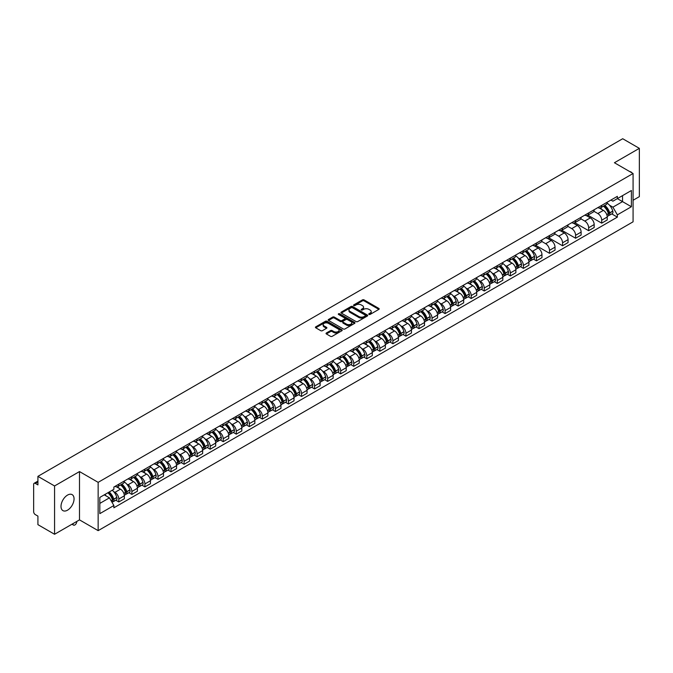 <?xml version="1.0" encoding="UTF-8"?>
<svg xmlns="http://www.w3.org/2000/svg" width="673" height="673" viewBox="0 0 673 673"><rect width="100%" height="100%" fill="white"/><g stroke="black" fill="none" stroke-linecap="round" stroke-linejoin="round"><path stroke-width="1.01" d="M368.981 314.417A0.816 0.471 0 0 0 370.133 314.417L378.857 309.378A1.161 0.673 0 0 0 379.202 308.907A1.161 0.673 0 0 0 378.857 308.427L364.076 299.897A1.161 0.673 0 0 0 362.436 299.897L353.712 304.936A0.816 0.471 0 0 0 354.856 305.601L355.992 304.945A3.718 2.145 0 0 1 361.241 304.945L362.478 305.66A3.718 2.145 0 0 1 363.563 307.174A3.718 2.145 0 0 1 362.478 308.688L361.351 309.344A0.816 0.471 0 0 0 362.495 310.009L363.622 309.353A3.718 2.145 0 0 1 368.88 309.353L370.116 310.068A3.718 2.145 0 0 1 371.202 311.582A3.718 2.145 0 0 1 370.116 313.096L368.981 313.753A0.816 0.471 0 0 0 368.981 314.417L368.981 313.753M67.536 510.168A9.229 5.325 120 0 0 73.559 502.033A9.229 5.325 120 0 0 72.146 494.638A9.229 5.325 120 0 0 67.536 495.092A9.229 5.325 120 0 0 61.504 503.227A9.229 5.325 120 0 0 62.917 510.622A9.229 5.325 120 0 0 67.536 510.168M631.981 172.877A9.229 5.325 120 0 0 630.996 171.985A9.229 5.325 120 0 0 629.735 171.581M326.388 332.992A1.161 0.673 0 0 0 326.043 333.463A1.161 0.673 0 0 0 326.388 333.934L330.536 336.332A1.161 0.673 0 0 0 332.176 336.332L341.867 330.737A1.161 0.673 0 0 0 342.204 330.266A1.161 0.673 0 0 0 341.867 329.787L327.086 321.257A1.161 0.673 0 0 0 325.438 321.257L315.755 326.851A1.161 0.673 0 0 0 315.41 327.322A1.161 0.673 0 0 0 315.755 327.801L320.76 330.687A1.161 0.673 0 0 0 322.401 330.687L326.548 328.298A1.161 0.673 0 0 0 326.893 327.818A1.161 0.673 0 0 0 326.548 327.347L324.066 325.917A3.104 1.792 0 0 1 323.158 324.647A3.104 1.792 0 0 1 325.076 322.99A3.104 1.792 0 0 1 328.458 323.377L338.191 328.996A3.104 1.792 0 0 1 339.099 330.266A3.104 1.792 0 0 1 337.181 331.924A3.104 1.792 0 0 1 333.8 331.528L332.176 330.594A1.161 0.673 0 0 0 330.536 330.594L326.388 332.992L326.388 333.934L330.536 331.562L330.536 330.594M98.149 482.348L79.498 471.571L54.563 485.965L37.915 476.358L622.702 138.731L639.35 148.346L614.415 162.74L633.074 173.508L98.149 482.348L98.149 530.644L633.074 221.812L633.074 173.508M356.067 321.585A1.161 0.673 0 0 0 357.716 321.585L367.399 315.99A1.161 0.673 0 0 0 367.744 315.519A1.161 0.673 0 0 0 367.399 315.048L352.618 306.509A1.161 0.673 0 0 0 350.978 306.509L341.287 312.104A1.161 0.673 0 0 0 340.95 312.575A1.161 0.673 0 0 0 341.287 313.054L356.067 321.585M338.78 314.594A0.816 0.471 0 0 1 339.604 314.703L354.621 323.377L344.946 328.962A1.161 0.673 0 0 1 343.297 328.962L328.517 320.424L328.517 319.473A1.161 0.673 0 0 0 328.18 319.953A1.161 0.673 0 0 0 328.517 320.424M328.517 319.473L332.664 317.084A1.161 0.673 0 0 1 334.313 317.084L340.302 320.541A1.161 0.673 0 0 0 341.943 320.541L344.694 318.952A1.161 0.673 0 0 0 345.039 318.48A1.161 0.673 0 0 0 344.694 318.009L338.46 314.4A0.816 0.471 0 0 1 339.604 313.744L354.637 322.417A1.161 0.673 0 0 1 354.974 322.889A1.161 0.673 0 0 1 354.637 323.368L354.637 322.417M54.563 485.965L54.563 534.269L37.915 524.654L37.915 516.107L35.324 514.609A2.364 1.363 -120 0 1 33.65 511.707L33.65 484.375A2.364 1.363 -120 0 1 34.138 483.29L37.915 481.111M633.074 200.268L639.35 196.642L639.35 148.346M54.563 534.269L79.498 519.876L98.149 530.644M37.915 476.358L37.915 484.905L35.324 483.407A2.364 1.363 -120 0 0 34.138 483.29M601.704 205.391A5.443 3.146 60 0 1 600.577 207.831L606.095 204.642A5.443 3.146 -120 0 0 607.223 202.203M593.864 211.246L597.851 213.551A5.443 3.146 60 0 1 601.704 220.214L607.223 217.026A5.443 3.146 -120 0 0 603.378 210.363L599.424 208.083M607.223 217.026L607.223 219.978L601.704 223.158L587.865 215.175M600.577 207.831A5.443 3.146 60 0 1 597.893 207.587M601.704 220.214L601.704 223.158M588.648 212.92A5.443 3.146 60 0 1 587.521 215.368L593.048 212.18A5.443 3.146 -120 0 0 594.175 209.732M574.809 222.704L588.648 230.696L594.175 227.508L594.175 224.563A5.443 3.146 -120 0 0 590.322 217.901L586.376 215.612M587.521 215.368A5.443 3.146 60 0 1 584.845 215.116M580.816 218.784L584.803 221.089A5.443 3.146 60 0 1 588.648 227.752L588.648 230.696M575.6 220.458A5.443 3.146 60 0 1 574.473 222.898L579.991 219.709A5.443 3.146 -120 0 0 581.119 217.27M561.762 230.242L575.6 238.234L581.119 235.045L581.119 232.101A5.443 3.146 -120 0 0 577.274 225.43L573.32 223.15M574.473 222.898A5.443 3.146 60 0 1 571.798 222.654M567.768 226.321L571.756 228.618A5.443 3.146 60 0 1 575.6 235.289L575.6 238.234M562.552 227.996A5.443 3.146 60 0 1 561.425 230.435L566.944 227.247A5.443 3.146 -120 0 0 568.071 224.807M548.705 237.779L562.552 245.771L568.071 242.583L568.071 239.63A5.443 3.146 -120 0 0 564.226 232.967L560.273 230.688M561.425 230.435A5.443 3.146 60 0 1 558.741 230.191M554.712 233.851L558.699 236.156A5.443 3.146 60 0 1 562.552 242.818L562.552 245.771M549.496 235.525A5.443 3.146 60 0 1 548.369 237.973L553.896 234.784A5.443 3.146 -120 0 0 555.023 232.336M535.658 245.309L549.496 253.3L555.023 250.112L555.023 247.168A5.443 3.146 -120 0 0 551.17 240.505L547.216 238.217M548.369 237.973A5.443 3.146 60 0 1 545.694 237.729M541.664 241.388L545.652 243.693A5.443 3.146 60 0 1 549.496 250.356L549.496 253.3M536.448 243.062A5.443 3.146 60 0 1 535.321 245.502L540.84 242.314A5.443 3.146 -120 0 0 541.967 239.874M533.453 259.105L536.448 260.838L541.967 257.65L541.967 254.705A5.443 3.146 -120 0 0 538.122 248.034L534.169 245.754M535.321 245.502A5.443 3.146 60 0 1 532.637 245.258M531.207 250.423L532.595 251.222A5.443 3.146 60 0 1 536.448 257.894L536.448 260.838M523.401 250.6A5.443 3.146 60 0 1 522.273 253.04L527.792 249.851A5.443 3.146 -120 0 0 528.919 247.412M520.406 266.643L523.401 268.376L528.919 265.187L528.919 262.234A5.443 3.146 -120 0 0 525.066 255.572L521.121 253.292M522.273 253.04A5.443 3.146 60 0 1 519.59 252.796M518.16 257.952L519.548 258.76A5.443 3.146 60 0 1 523.401 265.423L523.401 268.376M510.344 258.129A5.443 3.146 60 0 1 509.217 260.577L514.744 257.389A5.443 3.146 -120 0 0 515.871 254.941M507.349 274.18L510.344 275.905L515.871 272.716L515.871 269.772A5.443 3.146 -120 0 0 512.018 263.109L508.065 260.821M509.217 260.577A5.443 3.146 60 0 1 506.542 260.333M505.103 265.49L506.5 266.298A5.443 3.146 60 0 1 510.344 272.96L510.344 275.905M497.297 265.667A5.443 3.146 60 0 1 496.169 268.106L501.688 264.918A5.443 3.146 -120 0 0 502.815 262.478M494.302 281.709L497.297 283.442L502.815 280.254L502.815 277.31A5.443 3.146 -120 0 0 498.971 270.639L495.017 268.359M496.169 268.106A5.443 3.146 60 0 1 493.486 267.862M492.056 273.028L493.444 273.827A5.443 3.146 60 0 1 497.297 280.498L497.297 283.442M484.24 273.204A5.443 3.146 60 0 1 483.113 275.644L488.64 272.456A5.443 3.146 -120 0 0 489.767 270.016M481.245 289.247L484.24 290.98L489.767 287.792L489.767 284.839A5.443 3.146 -120 0 0 485.914 278.176L481.969 275.896M483.113 275.644A5.443 3.146 60 0 1 480.438 275.4M478.999 280.557L480.396 281.364A5.443 3.146 60 0 1 484.24 288.027L484.24 290.98M471.193 280.734A5.443 3.146 60 0 1 470.065 283.182L475.584 279.993A5.443 3.146 -120 0 0 476.711 277.545M468.198 296.785L471.193 298.509L476.711 295.321L476.711 292.376A5.443 3.146 -120 0 0 472.867 285.714L468.913 283.434M470.065 283.182A5.443 3.146 60 0 1 467.39 282.938M465.952 288.094L467.348 288.902A5.443 3.146 60 0 1 471.193 295.565L471.193 298.509M458.145 288.271A5.443 3.146 60 0 1 457.017 290.711L462.536 287.531A5.443 3.146 -120 0 0 463.663 285.083M455.15 304.314L458.145 306.047L463.663 302.858L463.663 299.914A5.443 3.146 -120 0 0 459.819 293.243L455.865 290.963M457.017 290.711A5.443 3.146 60 0 1 454.334 290.467M452.904 295.632L454.292 296.431A5.443 3.146 60 0 1 458.145 303.102L458.145 306.047M445.089 295.809A5.443 3.146 60 0 1 443.961 298.248L449.488 295.06A5.443 3.146 -120 0 0 450.616 292.62M442.094 311.851L445.089 313.584L450.616 310.396L450.616 307.443A5.443 3.146 -120 0 0 446.763 300.781L442.809 298.501M443.961 298.248A5.443 3.146 60 0 1 441.286 298.004M439.848 303.17L441.244 303.969A5.443 3.146 60 0 1 445.089 310.632L445.089 313.584M432.041 303.338A5.443 3.146 60 0 1 430.913 305.786L436.432 302.598A5.443 3.146 -120 0 0 437.559 300.15M429.046 319.389L432.041 321.114L437.559 317.925L437.559 314.981A5.443 3.146 -120 0 0 433.715 308.318L429.761 306.038M430.913 305.786A5.443 3.146 60 0 1 428.23 305.542M426.8 310.699L428.188 311.506A5.443 3.146 60 0 1 432.041 318.169L432.041 321.114M418.985 310.876A5.443 3.146 60 0 1 417.866 313.324L423.384 310.135A5.443 3.146 -120 0 0 424.512 307.687M415.998 326.927L418.993 328.651L424.512 325.463L424.512 322.518A5.443 3.146 -120 0 0 420.659 315.847L416.713 313.568M417.866 313.324A5.443 3.146 60 0 1 415.182 313.071M413.752 318.236L415.14 319.036A5.443 3.146 60 0 1 418.993 325.707L418.993 328.651M405.937 318.413A5.443 3.146 60 0 1 404.81 320.853L410.337 317.664A5.443 3.146 -120 0 0 411.455 315.225M402.942 334.456L405.937 336.189L411.455 333L411.455 330.056A5.443 3.146 -120 0 0 407.611 323.385L403.657 321.105M404.81 320.853A5.443 3.146 60 0 1 402.134 320.609M400.696 325.774L402.092 326.573A5.443 3.146 60 0 1 405.937 333.236L405.937 336.189M392.889 325.942A5.443 3.146 60 0 1 391.762 328.39L397.28 325.202A5.443 3.146 -120 0 0 398.408 322.762M389.894 341.993L392.889 343.718L398.408 340.53L398.408 337.585A5.443 3.146 -120 0 0 394.563 330.923L390.609 328.643M391.762 328.39A5.443 3.146 60 0 1 389.078 328.146M387.648 333.303L389.036 334.111A5.443 3.146 60 0 1 392.889 340.774L392.889 343.718M379.833 333.48A5.443 3.146 60 0 1 378.706 335.928L384.233 332.74A5.443 3.146 -120 0 0 385.36 330.292M376.838 349.531L379.833 351.256L385.36 348.067L385.36 345.123A5.443 3.146 -120 0 0 381.507 338.46L377.553 336.172M378.706 335.928A5.443 3.146 60 0 1 376.03 335.676M374.592 340.841L375.988 341.64A5.443 3.146 60 0 1 379.833 348.311L379.833 351.256M366.785 341.018A5.443 3.146 60 0 1 365.658 343.457L371.176 340.269A5.443 3.146 -120 0 0 372.304 337.829M363.79 357.06L366.785 358.793L372.304 355.605L372.304 352.66A5.443 3.146 -120 0 0 368.459 345.989L364.505 343.71M365.658 343.457A5.443 3.146 60 0 1 362.983 343.213M361.544 348.378L362.94 349.178A5.443 3.146 60 0 1 366.785 355.849L366.785 358.793M353.737 348.555A5.443 3.146 60 0 1 352.61 350.995L358.129 347.806A5.443 3.146 -120 0 0 359.256 345.367M350.742 364.598L353.737 366.322L359.256 363.134L359.256 360.19A5.443 3.146 -120 0 0 355.411 353.527L351.457 351.247M352.61 350.995A5.443 3.146 60 0 1 349.926 350.751M348.496 355.908L349.884 356.715A5.443 3.146 60 0 1 353.737 363.378L353.737 366.322M340.681 356.084A5.443 3.146 60 0 1 339.554 358.532L345.081 355.344A5.443 3.146 -120 0 0 346.208 352.896M337.686 372.135L340.681 373.86L346.208 370.672L346.208 367.727A5.443 3.146 -120 0 0 342.355 361.065L338.401 358.776M339.554 358.532A5.443 3.146 60 0 1 336.879 358.28M335.44 363.445L336.837 364.253A5.443 3.146 60 0 1 340.681 370.916L340.681 373.86M327.633 363.622A5.443 3.146 60 0 1 326.506 366.062L332.025 362.873A5.443 3.146 -120 0 0 333.152 360.434M324.638 379.665L327.633 381.398L333.152 378.209L333.152 375.265A5.443 3.146 -120 0 0 329.307 368.594L325.353 366.314M326.506 366.062A5.443 3.146 60 0 1 323.822 365.818M322.392 370.983L323.78 371.782A5.443 3.146 60 0 1 327.633 378.453L327.633 381.398M314.577 371.16A5.443 3.146 60 0 1 313.45 373.599L318.977 370.411A5.443 3.146 -120 0 0 320.104 367.971M311.591 387.202L314.577 388.927L320.104 385.747L320.104 382.794A5.443 3.146 -120 0 0 316.251 376.131L312.306 373.851M313.45 373.599A5.443 3.146 60 0 1 310.775 373.355M309.344 378.512L310.733 379.32A5.443 3.146 60 0 1 314.577 385.982L314.577 388.927M301.529 378.689A5.443 3.146 60 0 1 300.402 381.137L305.921 377.948A5.443 3.146 -120 0 0 307.048 375.5M298.534 394.74L301.529 396.464L307.048 393.276L307.048 390.332A5.443 3.146 -120 0 0 303.203 383.669L299.249 381.381M300.402 381.137A5.443 3.146 60 0 1 297.727 380.884M296.288 386.05L297.685 386.857A5.443 3.146 60 0 1 301.529 393.52L301.529 396.464M288.481 386.226A5.443 3.146 60 0 1 287.354 388.666L292.873 385.478A5.443 3.146 -120 0 0 294 383.038M285.487 402.269L288.481 404.002L294 400.814L294 397.869A5.443 3.146 -120 0 0 290.156 391.198L286.202 388.918M287.354 388.666A5.443 3.146 60 0 1 284.671 388.422M283.24 393.587L284.629 394.386A5.443 3.146 60 0 1 288.481 401.058L288.481 404.002M275.425 393.764A5.443 3.146 60 0 1 274.298 396.204L279.825 393.015A5.443 3.146 -120 0 0 280.952 390.576M272.43 409.807L275.425 411.54L280.952 408.351L280.952 405.398A5.443 3.146 -120 0 0 277.099 398.736L273.145 396.456M274.298 396.204A5.443 3.146 60 0 1 271.623 395.96M270.184 401.116L271.581 401.924A5.443 3.146 60 0 1 275.425 408.587L275.425 411.54M262.377 401.293A5.443 3.146 60 0 1 261.25 403.741L266.769 400.553A5.443 3.146 -120 0 0 267.896 398.105M259.383 417.344L262.377 419.069L267.896 415.88L267.896 412.936A5.443 3.146 -120 0 0 264.052 406.273L260.098 403.985M261.25 403.741A5.443 3.146 60 0 1 258.567 403.497M257.136 408.654L258.525 409.462A5.443 3.146 60 0 1 262.377 416.124L262.377 419.069M249.33 408.831A5.443 3.146 60 0 1 248.202 411.27L253.721 408.082A5.443 3.146 -120 0 0 254.848 405.642M246.335 424.873L249.33 426.606L254.848 423.418L254.848 420.474A5.443 3.146 -120 0 0 250.995 413.802L247.05 411.523M248.202 411.27A5.443 3.146 60 0 1 245.519 411.026M244.089 416.192L245.477 416.991A5.443 3.146 60 0 1 249.33 423.662L249.33 426.606M236.273 416.368A5.443 3.146 60 0 1 235.146 418.808L240.673 415.62A5.443 3.146 -120 0 0 241.8 413.18M233.279 432.411L236.273 434.144L241.8 430.956L241.8 428.003A5.443 3.146 -120 0 0 237.948 421.34L233.994 419.06M235.146 418.808A5.443 3.146 60 0 1 232.471 418.564M231.032 423.721L232.429 424.528A5.443 3.146 60 0 1 236.273 431.191L236.273 434.144M223.226 423.897A5.443 3.146 60 0 1 222.098 426.346L227.617 423.157A5.443 3.146 -120 0 0 228.744 420.709M220.231 439.949L223.226 441.673L228.744 438.485L228.744 435.54A5.443 3.146 -120 0 0 224.9 428.878L220.946 426.589M222.098 426.346A5.443 3.146 60 0 1 219.415 426.102M217.985 431.258L219.373 432.066A5.443 3.146 60 0 1 223.226 438.729L223.226 441.673M210.169 431.435A5.443 3.146 60 0 1 209.042 433.875L214.569 430.686A5.443 3.146 -120 0 0 215.696 428.247M207.175 447.478L210.169 449.211L215.696 446.022L215.696 443.078A5.443 3.146 -120 0 0 211.844 436.407L207.898 434.127M209.042 433.875A5.443 3.146 60 0 1 206.367 433.631M204.929 438.796L206.325 439.595A5.443 3.146 60 0 1 210.169 446.266L210.169 449.211M197.122 438.973A5.443 3.146 60 0 1 195.994 441.412L201.513 438.224A5.443 3.146 -120 0 0 202.64 435.784M194.127 455.015L197.122 456.748L202.64 453.56L202.64 450.607A5.443 3.146 -120 0 0 198.796 443.944L194.842 441.665M195.994 441.412A5.443 3.146 60 0 1 193.319 441.168M191.881 446.325L193.277 447.133A5.443 3.146 60 0 1 197.122 453.795L197.122 456.748M184.074 446.502A5.443 3.146 60 0 1 182.947 448.95L188.465 445.762A5.443 3.146 -120 0 0 189.593 443.314M181.079 462.553L184.074 464.277L189.593 461.089L189.593 458.145A5.443 3.146 -120 0 0 185.748 451.482L181.794 449.202M182.947 448.95A5.443 3.146 60 0 1 180.263 448.706M178.833 453.863L180.221 454.67A5.443 3.146 60 0 1 184.074 461.333L184.074 464.277M171.018 454.039A5.443 3.146 60 0 1 169.89 456.479L175.417 453.299A5.443 3.146 -120 0 0 176.545 450.851M168.023 470.082L171.018 471.815L176.545 468.627L176.545 465.682A5.443 3.146 -120 0 0 172.692 459.011L168.738 456.731M169.89 456.479A5.443 3.146 60 0 1 167.215 456.235M165.777 461.4L167.173 462.2A5.443 3.146 60 0 1 171.018 468.871L171.018 471.815M157.97 461.577A5.443 3.146 60 0 1 156.843 464.017L162.361 460.828A5.443 3.146 -120 0 0 163.489 458.389M154.975 477.62L157.97 479.353L163.489 476.164L163.489 473.212A5.443 3.146 -120 0 0 159.644 466.549L155.69 464.269M156.843 464.017A5.443 3.146 60 0 1 154.159 463.773M152.729 468.938L154.117 469.737A5.443 3.146 60 0 1 157.97 476.4L157.97 479.353M144.914 469.106A5.443 3.146 60 0 1 143.795 471.554L149.313 468.366A5.443 3.146 -120 0 0 150.441 465.918M141.927 485.157L144.922 486.882L150.441 483.694L150.441 480.749A5.443 3.146 -120 0 0 146.588 474.086L142.642 471.807M143.795 471.554A5.443 3.146 60 0 1 141.111 471.31M139.681 476.467L141.069 477.275A5.443 3.146 60 0 1 144.922 483.937L144.922 486.882M131.866 476.644A5.443 3.146 60 0 1 130.739 479.092L136.266 475.904A5.443 3.146 -120 0 0 137.385 473.455M128.871 492.695L131.866 494.419L137.385 491.231L137.385 488.287A5.443 3.146 -120 0 0 133.54 481.616L129.586 479.336M130.739 479.092A5.443 3.146 60 0 1 128.063 478.84M126.625 484.005L128.021 484.804A5.443 3.146 60 0 1 131.866 491.475L131.866 494.419M118.818 484.181A5.443 3.146 60 0 1 117.691 486.621L123.209 483.433A5.443 3.146 -120 0 0 124.337 480.993M115.823 500.224L118.818 501.957L124.337 498.769L124.337 495.824A5.443 3.146 -120 0 0 120.492 489.153L116.538 486.873M117.691 486.621A5.443 3.146 60 0 1 115.007 486.377M113.577 491.542L114.965 492.342A5.443 3.146 60 0 1 118.818 499.004L118.818 501.957M610.949 200.049L612.91 201.185L631.4 190.509L622.533 195.633L622.533 201.622L612.91 207.175L609.511 205.215M99.823 503.404L109.447 497.852L113.88 505.532L99.823 513.642L99.823 497.414L113.88 489.296L113.88 487.033L617.351 196.356L617.351 198.628L631.4 206.737L617.351 214.855L612.91 207.175M631.4 190.509L631.4 206.737M113.88 505.532L113.88 507.795L617.351 217.127L617.351 214.855M79.498 471.571L79.498 519.876M109.447 497.852L104.256 494.857M611.757 213.896L617.351 217.127M369.309 314.535L370.116 314.064A3.718 2.145 0 0 0 371.202 312.55L371.202 311.582M363.563 307.174L363.563 308.141A3.718 2.145 0 0 1 362.478 309.656L361.67 310.118M378.857 308.427L378.857 309.378L364.076 300.865A1.161 0.673 0 0 0 362.436 300.865L354.032 305.71M367.391 315.999L352.618 307.477A1.161 0.673 0 0 0 350.978 307.477L341.304 313.063L341.287 312.104M365.346 315.847A0.816 0.471 0 0 0 365.346 315.183L352.374 307.696A0.816 0.471 0 0 0 351.222 307.696L350.036 308.385A3.718 2.145 0 0 0 348.951 309.9A3.718 2.145 0 0 0 350.036 311.414L358.902 316.537A3.718 2.145 0 0 0 364.16 316.537L365.346 315.847L365.346 316.815A0.816 0.471 0 0 0 365.59 316.487L365.59 315.519M348.951 309.9L348.951 310.867A3.718 2.145 0 0 0 350.036 312.381L350.036 311.414M365.346 316.815L364.16 317.505A3.718 2.145 0 0 1 358.902 317.505L350.036 312.381M328.533 320.432L332.664 318.051L332.664 317.084M345.039 318.48L345.039 319.448A1.161 0.673 0 0 1 344.694 319.919L341.943 321.509A1.161 0.673 0 0 1 340.302 321.509L334.313 318.051A1.161 0.673 0 0 0 332.664 318.051M346.528 324.134A3.104 1.792 0 0 0 349.91 324.521A3.104 1.792 0 0 0 351.828 322.863A3.104 1.792 0 0 0 350.919 321.601L347.487 319.616A1.161 0.673 0 0 0 345.846 319.616L343.095 321.206A1.161 0.673 0 0 0 342.759 321.686A1.161 0.673 0 0 0 343.095 322.157L346.528 324.134L346.528 325.101A3.104 1.792 0 0 0 349.91 325.488A3.104 1.792 0 0 0 351.828 323.831L351.828 322.863M342.759 321.686L342.759 322.645A1.161 0.673 0 0 0 343.095 323.124L343.095 322.157M346.528 325.101L343.095 323.124M339.099 330.266L339.099 331.225A3.104 1.792 0 0 1 337.181 332.883A3.104 1.792 0 0 1 333.8 332.496L332.176 331.562A1.161 0.673 0 0 0 330.536 331.562M323.158 324.647L323.158 325.614A3.104 1.792 0 0 0 324.066 326.876L324.066 325.917M326.548 327.347L326.548 328.298L324.066 326.876M341.85 330.746L327.086 322.224A1.161 0.673 0 0 0 325.438 322.224L315.763 327.81L315.755 326.851M603.757 205.997A7.453 4.307 60 0 1 603.79 206.014A7.453 4.307 60 0 1 608.695 212.702L608.745 212.861A1.447 0.833 60 0 1 608.51 213.997A1.447 0.833 60 0 1 608.485 214.014M603.429 206.182A8.993 5.191 60 0 1 608.375 213.602L608.417 213.753A2.986 1.725 60 0 1 607.946 216.1L607.197 216.529M608.459 215.444A2.986 1.725 -120 0 0 609.284 215.326A2.986 1.725 -120 0 0 609.755 212.979L609.713 212.828A8.993 5.191 -120 0 0 604.766 205.408M607.113 203.153A8.993 5.191 60 0 1 612.767 211.07L612.809 211.221A2.986 1.725 60 0 1 612.337 213.568L609.284 215.326M600.366 207.932A8.993 5.191 60 0 1 602.242 209.707M606.617 209.724L607.761 210.38M525.453 251.206A7.453 4.307 60 0 1 525.487 251.222A7.453 4.307 60 0 1 530.391 257.91L530.433 258.07A1.447 0.833 60 0 1 530.206 259.206A1.447 0.833 60 0 1 530.173 259.223M525.125 251.391A8.993 5.191 60 0 1 530.063 258.811L530.114 258.962A2.986 1.725 60 0 1 529.634 261.309L528.894 261.738M530.147 260.653A2.986 1.725 -120 0 0 530.98 260.535A2.986 1.725 -120 0 0 531.451 258.196L531.401 258.037A8.993 5.191 -120 0 0 526.463 250.617M528.801 248.362A8.993 5.191 60 0 1 534.455 256.278L534.505 256.43A2.986 1.725 60 0 1 534.034 258.777L530.98 260.535M522.055 253.141A8.993 5.191 60 0 1 523.939 254.916M528.305 254.932L529.458 255.589M512.397 258.735A7.453 4.307 60 0 1 512.439 258.76A7.453 4.307 60 0 1 517.344 265.448L517.386 265.599A1.447 0.833 60 0 1 517.158 266.744A1.447 0.833 60 0 1 517.125 266.76M512.077 258.928A8.993 5.191 60 0 1 517.015 266.348L517.057 266.5A2.986 1.725 60 0 1 516.586 268.847L515.846 269.276M517.1 268.182A2.986 1.725 -120 0 0 517.924 268.073A2.986 1.725 -120 0 0 518.395 265.726L518.353 265.574A8.993 5.191 -120 0 0 513.415 258.154M515.754 255.9A8.993 5.191 60 0 1 521.407 263.808L521.449 263.967A2.986 1.725 60 0 1 520.978 266.306L517.924 268.073M509.007 260.678A8.993 5.191 60 0 1 510.883 262.453M515.257 262.462L516.401 263.126M499.349 266.272A7.453 4.307 60 0 1 499.383 266.298A7.453 4.307 60 0 1 504.287 272.986L504.338 273.137A1.447 0.833 60 0 1 504.102 274.273A1.447 0.833 60 0 1 504.077 274.29M499.021 266.458A8.993 5.191 60 0 1 503.968 273.877L504.01 274.037A2.986 1.725 60 0 1 503.539 276.384L502.79 276.813M504.043 275.72A2.986 1.725 -120 0 0 504.876 275.61A2.986 1.725 -120 0 0 505.347 273.263L505.305 273.112A8.993 5.191 -120 0 0 500.359 265.692M502.706 263.437A8.993 5.191 60 0 1 508.359 271.345L508.401 271.497A2.986 1.725 60 0 1 507.93 273.844L504.876 275.61M495.959 268.216A8.993 5.191 60 0 1 497.835 269.991M502.209 269.999L503.354 270.664M486.301 273.81A7.453 4.307 60 0 1 486.335 273.827A7.453 4.307 60 0 1 491.24 280.515L491.282 280.675A1.447 0.833 60 0 1 491.054 281.81A1.447 0.833 60 0 1 491.021 281.827M485.973 273.995A8.993 5.191 60 0 1 490.911 281.415L490.954 281.566A2.986 1.725 60 0 1 490.482 283.913L489.742 284.343M490.996 283.257A2.986 1.725 -120 0 0 491.82 283.14A2.986 1.725 -120 0 0 492.3 280.801L492.249 280.641A8.993 5.191 -120 0 0 487.311 273.221M489.65 270.967A8.993 5.191 60 0 1 495.303 278.883L495.353 279.034A2.986 1.725 60 0 1 494.874 281.381L491.82 283.14M482.903 275.753A8.993 5.191 60 0 1 484.779 277.52M489.153 277.537L490.297 278.193M473.245 281.339A7.453 4.307 60 0 1 473.287 281.364A7.453 4.307 60 0 1 478.192 288.052L478.234 288.204A1.447 0.833 60 0 1 478.007 289.348A1.447 0.833 60 0 1 477.973 289.365M472.917 281.533A8.993 5.191 60 0 1 477.864 288.953L477.906 289.104A2.986 1.725 60 0 1 477.435 291.451L476.694 291.88M477.948 290.786A2.986 1.725 -120 0 0 478.772 290.677A2.986 1.725 -120 0 0 479.243 288.33L479.201 288.179A8.993 5.191 -120 0 0 474.263 280.759M476.602 278.504A8.993 5.191 60 0 1 482.255 286.412L482.297 286.572A2.986 1.725 60 0 1 481.826 288.919L478.772 290.677M469.855 283.283A8.993 5.191 60 0 1 471.731 285.058M476.105 285.066L477.25 285.731M460.197 288.877A7.453 4.307 60 0 1 460.231 288.902A7.453 4.307 60 0 1 465.136 295.59L465.186 295.741A1.447 0.833 60 0 1 464.95 296.877A1.447 0.833 60 0 1 464.917 296.894M459.869 289.07A8.993 5.191 60 0 1 464.807 296.482L464.858 296.642A2.986 1.725 60 0 1 464.387 298.989L463.638 299.418M464.892 298.324A2.986 1.725 -120 0 0 465.724 298.215A2.986 1.725 -120 0 0 466.196 295.868L466.153 295.716A8.993 5.191 -120 0 0 461.207 288.296M463.554 286.042A8.993 5.191 60 0 1 469.207 293.95L469.249 294.101A2.986 1.725 60 0 1 468.778 296.448L465.724 298.215M456.807 290.82A8.993 5.191 60 0 1 458.683 292.595M463.049 292.604L464.202 293.268M447.141 296.414A7.453 4.307 60 0 1 447.183 296.431A7.453 4.307 60 0 1 452.088 303.119L452.13 303.279A1.447 0.833 60 0 1 451.903 304.415A1.447 0.833 60 0 1 451.869 304.432M446.822 296.6A8.993 5.191 60 0 1 451.76 304.019L451.802 304.171A2.986 1.725 60 0 1 451.331 306.518L450.59 306.947M451.844 305.862A2.986 1.725 -120 0 0 452.668 305.744A2.986 1.725 -120 0 0 453.139 303.405L453.097 303.245A8.993 5.191 -120 0 0 448.159 295.826M450.498 293.571A8.993 5.191 60 0 1 456.151 301.487L456.193 301.639A2.986 1.725 60 0 1 455.722 303.986L452.668 305.744M443.751 298.358A8.993 5.191 60 0 1 445.627 300.124M450.001 300.141L451.146 300.797M434.093 303.952A7.453 4.307 60 0 1 434.135 303.969A7.453 4.307 60 0 1 439.04 310.657L439.082 310.817A1.447 0.833 60 0 1 438.855 311.952A1.447 0.833 60 0 1 438.821 311.969M433.765 304.137A8.993 5.191 60 0 1 438.712 311.557L438.754 311.708A2.986 1.725 60 0 1 438.283 314.055L437.543 314.484M438.796 313.391A2.986 1.725 -120 0 0 439.62 313.281A2.986 1.725 -120 0 0 440.092 310.934L440.049 310.783A8.993 5.191 -120 0 0 435.103 303.363M437.45 301.109A8.993 5.191 60 0 1 443.103 309.016L443.145 309.176A2.986 1.725 60 0 1 442.674 311.523L439.62 313.281M430.703 305.887A8.993 5.191 60 0 1 432.579 307.662M436.954 307.67L438.098 308.335M421.046 311.481A7.453 4.307 60 0 1 421.079 311.506A7.453 4.307 60 0 1 425.984 318.194L426.026 318.346A1.447 0.833 60 0 1 425.799 319.482A1.447 0.833 60 0 1 425.765 319.507M420.718 311.675A8.993 5.191 60 0 1 425.656 319.086L425.706 319.246A2.986 1.725 60 0 1 425.227 321.593L424.486 322.022M425.74 320.928A2.986 1.725 -120 0 0 426.573 320.819A2.986 1.725 -120 0 0 427.044 318.472L426.993 318.321A8.993 5.191 -120 0 0 422.055 310.901M424.394 308.646A8.993 5.191 60 0 1 430.047 316.554L430.097 316.705A2.986 1.725 60 0 1 429.626 319.052L426.573 320.819M417.647 313.425A8.993 5.191 60 0 1 419.531 315.2M423.897 315.208L425.05 315.873M407.989 319.019A7.453 4.307 60 0 1 408.031 319.036A7.453 4.307 60 0 1 412.936 325.732L412.978 325.883A1.447 0.833 60 0 1 412.751 327.019A1.447 0.833 60 0 1 412.717 327.036M407.67 319.204A8.993 5.191 60 0 1 412.608 326.624L412.65 326.784A2.986 1.725 60 0 1 412.179 329.122L411.439 329.551M412.692 328.466A2.986 1.725 -120 0 0 413.516 328.348A2.986 1.725 -120 0 0 413.988 326.01L413.945 325.85A8.993 5.191 -120 0 0 409.007 318.43M411.346 316.175A8.993 5.191 60 0 1 416.999 324.092L417.041 324.243A2.986 1.725 60 0 1 416.57 326.59L413.516 328.348M404.599 320.962A8.993 5.191 60 0 1 406.475 322.729M410.85 322.746L411.994 323.402M394.942 326.556A7.453 4.307 60 0 1 394.975 326.573A7.453 4.307 60 0 1 399.88 333.261L399.93 333.421A1.447 0.833 60 0 1 399.695 334.557A1.447 0.833 60 0 1 399.661 334.574M394.614 326.741A8.993 5.191 60 0 1 399.56 334.161L399.602 334.313A2.986 1.725 60 0 1 399.131 336.66L398.382 337.089M399.636 336.004A2.986 1.725 -120 0 0 400.469 335.886A2.986 1.725 -120 0 0 400.94 333.539L400.898 333.387A8.993 5.191 -120 0 0 395.951 325.968M398.298 323.713A8.993 5.191 60 0 1 403.951 331.621L403.993 331.781A2.986 1.725 60 0 1 403.522 334.128L400.469 335.886M391.551 328.491A8.993 5.191 60 0 1 393.427 330.266M397.793 330.275L398.946 330.939M381.894 334.086A7.453 4.307 60 0 1 381.928 334.111A7.453 4.307 60 0 1 386.832 340.799L386.874 340.95A1.447 0.833 60 0 1 386.647 342.094A1.447 0.833 60 0 1 386.613 342.111M381.566 334.279A8.993 5.191 60 0 1 386.504 341.699L386.546 341.85A2.986 1.725 60 0 1 386.075 344.197L385.335 344.626M386.588 343.533A2.986 1.725 -120 0 0 387.412 343.423A2.986 1.725 -120 0 0 387.892 341.076L387.841 340.925A8.993 5.191 -120 0 0 382.903 333.505M385.242 331.251A8.993 5.191 60 0 1 390.895 339.158L390.946 339.31A2.986 1.725 60 0 1 390.466 341.657L387.412 343.423M378.495 336.029A8.993 5.191 60 0 1 380.371 337.804M384.746 337.812L385.89 338.477M368.838 341.623A7.453 4.307 60 0 1 368.88 341.64A7.453 4.307 60 0 1 373.784 348.336L373.826 348.488A1.447 0.833 60 0 1 373.599 349.624A1.447 0.833 60 0 1 373.565 349.64M368.51 341.808A8.993 5.191 60 0 1 373.456 349.228L373.498 349.388A2.986 1.725 60 0 1 373.027 351.727L372.287 352.156M373.54 351.07A2.986 1.725 -120 0 0 374.365 350.961A2.986 1.725 -120 0 0 374.836 348.614L374.794 348.454A8.993 5.191 -120 0 0 369.856 341.034M372.194 338.78A8.993 5.191 60 0 1 377.847 346.696L377.889 346.847A2.986 1.725 60 0 1 377.418 349.194L374.365 350.961M365.447 343.567A8.993 5.191 60 0 1 367.323 345.333M371.698 345.35L372.842 346.015M355.79 349.161A7.453 4.307 60 0 1 355.824 349.178A7.453 4.307 60 0 1 360.728 355.866L360.77 356.025A1.447 0.833 60 0 1 360.543 357.161A1.447 0.833 60 0 1 360.509 357.178M355.462 349.346A8.993 5.191 60 0 1 360.4 356.766L360.45 356.917A2.986 1.725 60 0 1 359.979 359.264L359.231 359.693M360.484 358.608A2.986 1.725 -120 0 0 361.317 358.49A2.986 1.725 -120 0 0 361.788 356.143L361.746 355.992A8.993 5.191 -120 0 0 356.799 348.572M359.146 346.317A8.993 5.191 60 0 1 364.8 354.225L364.842 354.385A2.986 1.725 60 0 1 364.371 356.732L361.317 358.49M352.391 351.096A8.993 5.191 60 0 1 354.276 352.871M358.642 352.888L359.794 353.544M342.734 356.69A7.453 4.307 60 0 1 342.776 356.715A7.453 4.307 60 0 1 347.68 363.403L347.722 363.555A1.447 0.833 60 0 1 347.495 364.699A1.447 0.833 60 0 1 347.461 364.716M342.414 356.883A8.993 5.191 60 0 1 347.352 364.303L347.394 364.455A2.986 1.725 60 0 1 346.923 366.802L346.183 367.231M347.436 366.137A2.986 1.725 -120 0 0 348.261 366.028A2.986 1.725 -120 0 0 348.732 363.681L348.69 363.529A8.993 5.191 -120 0 0 343.752 356.11M346.09 353.855A8.993 5.191 60 0 1 351.743 361.763L351.786 361.923A2.986 1.725 60 0 1 351.314 364.261L348.261 366.028M339.343 358.633A8.993 5.191 60 0 1 341.219 360.408M345.594 360.417L346.738 361.081M329.686 364.228A7.453 4.307 60 0 1 329.72 364.253A7.453 4.307 60 0 1 334.624 370.941L334.674 371.092A1.447 0.833 60 0 1 334.439 372.228A1.447 0.833 60 0 1 334.414 372.245M329.358 364.413A8.993 5.191 60 0 1 334.304 371.833L334.346 371.992A2.986 1.725 60 0 1 333.875 374.331L333.127 374.76M334.388 373.675A2.986 1.725 -120 0 0 335.213 373.565A2.986 1.725 -120 0 0 335.684 371.218L335.642 371.059A8.993 5.191 -120 0 0 330.695 363.639M333.042 361.393A8.993 5.191 60 0 1 338.696 369.3L338.738 369.452A2.986 1.725 60 0 1 338.267 371.799L335.213 373.565M326.296 366.171A8.993 5.191 60 0 1 328.172 367.938M332.546 367.954L333.69 368.619M316.638 371.765A7.453 4.307 60 0 1 316.672 371.782A7.453 4.307 60 0 1 321.576 378.47L321.618 378.63A1.447 0.833 60 0 1 321.391 379.765A1.447 0.833 60 0 1 321.358 379.782M316.31 371.95A8.993 5.191 60 0 1 321.248 379.37L321.29 379.522A2.986 1.725 60 0 1 320.819 381.869L320.079 382.298M321.332 381.212A2.986 1.725 -120 0 0 322.165 381.095A2.986 1.725 -120 0 0 322.636 378.748L322.586 378.596A8.993 5.191 -120 0 0 317.648 371.176M319.986 368.922A8.993 5.191 60 0 1 325.639 376.838L325.69 376.989A2.986 1.725 60 0 1 325.21 379.336L322.165 381.095M313.239 373.7A8.993 5.191 60 0 1 315.124 375.475M319.49 375.492L320.634 376.148M303.582 379.294A7.453 4.307 60 0 1 303.624 379.32A7.453 4.307 60 0 1 308.528 386.008L308.571 386.159A1.447 0.833 60 0 1 308.343 387.303A1.447 0.833 60 0 1 308.31 387.32M303.254 379.488A8.993 5.191 60 0 1 308.2 386.908L308.242 387.059A2.986 1.725 60 0 1 307.771 389.406L307.031 389.835M308.284 388.742A2.986 1.725 -120 0 0 309.109 388.632A2.986 1.725 -120 0 0 309.58 386.285L309.538 386.134A8.993 5.191 -120 0 0 304.6 378.714M306.938 376.459A8.993 5.191 60 0 1 312.592 384.367L312.634 384.527A2.986 1.725 60 0 1 312.163 386.866L309.109 388.632M300.192 381.238A8.993 5.191 60 0 1 302.068 383.013M306.442 383.021L307.586 383.686M290.534 386.832A7.453 4.307 60 0 1 290.568 386.857A7.453 4.307 60 0 1 295.472 393.545L295.523 393.697A1.447 0.833 60 0 1 295.287 394.832A1.447 0.833 60 0 1 295.254 394.849M290.206 387.017A8.993 5.191 60 0 1 295.153 394.437L295.195 394.597A2.986 1.725 60 0 1 294.724 396.935L293.975 397.364M295.228 396.279A2.986 1.725 -120 0 0 296.061 396.17A2.986 1.725 -120 0 0 296.532 393.823L296.49 393.663A8.993 5.191 -120 0 0 291.544 386.252M293.891 383.997A8.993 5.191 60 0 1 299.544 391.905L299.586 392.056A2.986 1.725 60 0 1 299.115 394.403L296.061 396.17M287.144 388.775A8.993 5.191 60 0 1 289.02 390.542M293.386 390.559L294.538 391.223M277.478 394.37A7.453 4.307 60 0 1 277.52 394.386A7.453 4.307 60 0 1 282.424 401.074L282.467 401.234A1.447 0.833 60 0 1 282.239 402.37A1.447 0.833 60 0 1 282.206 402.387M277.158 394.555A8.993 5.191 60 0 1 282.096 401.974L282.138 402.126A2.986 1.725 60 0 1 281.667 404.473L280.927 404.902M282.18 403.817A2.986 1.725 -120 0 0 283.005 403.699A2.986 1.725 -120 0 0 283.476 401.352L283.434 401.201A8.993 5.191 -120 0 0 278.496 393.781M280.834 391.526A8.993 5.191 60 0 1 286.488 399.442L286.53 399.594A2.986 1.725 60 0 1 286.059 401.941L283.005 403.699M274.088 396.304A8.993 5.191 60 0 1 275.964 398.079M280.338 398.096L281.482 398.752M264.43 401.899A7.453 4.307 60 0 1 264.472 401.924A7.453 4.307 60 0 1 269.377 408.612L269.419 408.763A1.447 0.833 60 0 1 269.192 409.907A1.447 0.833 60 0 1 269.158 409.924M264.102 402.092A8.993 5.191 60 0 1 269.049 409.512L269.091 409.664A2.986 1.725 60 0 1 268.62 412.011L267.879 412.44M269.133 411.346A2.986 1.725 -120 0 0 269.957 411.237A2.986 1.725 -120 0 0 270.428 408.89L270.386 408.738A8.993 5.191 -120 0 0 265.44 401.318M267.787 399.064A8.993 5.191 60 0 1 273.44 406.972L273.482 407.131A2.986 1.725 60 0 1 273.011 409.47L269.957 411.237M261.04 403.842A8.993 5.191 60 0 1 262.916 405.617M267.29 405.626L268.434 406.29M251.382 409.436A7.453 4.307 60 0 1 251.416 409.462A7.453 4.307 60 0 1 256.32 416.15L256.363 416.301A1.447 0.833 60 0 1 256.135 417.437A1.447 0.833 60 0 1 256.102 417.453M251.054 409.621A8.993 5.191 60 0 1 255.992 417.041L256.043 417.201A2.986 1.725 60 0 1 255.563 419.548L254.823 419.977M256.077 418.884A2.986 1.725 -120 0 0 256.909 418.774A2.986 1.725 -120 0 0 257.38 416.427L257.33 416.267A8.993 5.191 -120 0 0 252.392 408.856M254.731 406.601A8.993 5.191 60 0 1 260.384 414.509L260.434 414.661A2.986 1.725 60 0 1 259.963 417.008L256.909 418.774M247.984 411.38A8.993 5.191 60 0 1 249.868 413.155M254.234 413.163L255.387 413.828M238.326 416.974A7.453 4.307 60 0 1 238.368 416.991A7.453 4.307 60 0 1 243.273 423.679L243.315 423.839A1.447 0.833 60 0 1 243.088 424.974A1.447 0.833 60 0 1 243.054 424.991M238.006 417.159A8.993 5.191 60 0 1 242.945 424.579L242.987 424.73A2.986 1.725 60 0 1 242.516 427.077L241.775 427.506M243.029 426.421A2.986 1.725 -120 0 0 243.853 426.303A2.986 1.725 -120 0 0 244.324 423.965L244.282 423.805A8.993 5.191 -120 0 0 239.344 416.385M241.683 414.131A8.993 5.191 60 0 1 247.336 422.047L247.378 422.198A2.986 1.725 60 0 1 246.907 424.545L243.853 426.303M234.936 418.909A8.993 5.191 60 0 1 236.812 420.684M241.186 420.701L242.33 421.357M225.278 424.503A7.453 4.307 60 0 1 225.312 424.528A7.453 4.307 60 0 1 230.216 431.216L230.267 431.368A1.447 0.833 60 0 1 230.031 432.512A1.447 0.833 60 0 1 230.006 432.529M224.95 424.697A8.993 5.191 60 0 1 229.897 432.116L229.939 432.268A2.986 1.725 60 0 1 229.468 434.615L228.719 435.044M229.973 433.95A2.986 1.725 -120 0 0 230.805 433.841A2.986 1.725 -120 0 0 231.276 431.494L231.234 431.343A8.993 5.191 -120 0 0 226.288 423.923M228.635 421.668A8.993 5.191 60 0 1 234.288 429.576L234.33 429.736A2.986 1.725 60 0 1 233.859 432.074L230.805 433.841M221.888 426.446A8.993 5.191 60 0 1 223.764 428.221M228.139 428.23L229.283 428.894M212.231 432.041A7.453 4.307 60 0 1 212.264 432.066A7.453 4.307 60 0 1 217.169 438.754L217.211 438.905A1.447 0.833 60 0 1 216.984 440.041A1.447 0.833 60 0 1 216.95 440.058M211.902 432.226A8.993 5.191 60 0 1 216.841 439.646L216.883 439.805A2.986 1.725 60 0 1 216.412 442.153L215.671 442.582M216.925 441.488A2.986 1.725 -120 0 0 217.749 441.379A2.986 1.725 -120 0 0 218.229 439.032L218.178 438.88A8.993 5.191 -120 0 0 213.24 431.46M215.579 429.206A8.993 5.191 60 0 1 221.232 437.114L221.282 437.265A2.986 1.725 60 0 1 220.803 439.612L217.749 441.379M208.832 433.984A8.993 5.191 60 0 1 210.708 435.759M215.082 435.768L216.226 436.432M199.174 439.578A7.453 4.307 60 0 1 199.216 439.595A7.453 4.307 60 0 1 204.121 446.283L204.163 446.443A1.447 0.833 60 0 1 203.936 447.579A1.447 0.833 60 0 1 203.902 447.595M198.846 439.763A8.993 5.191 60 0 1 203.793 447.183L203.835 447.335A2.986 1.725 60 0 1 203.364 449.682L202.623 450.111M203.877 449.026A2.986 1.725 -120 0 0 204.701 448.908A2.986 1.725 -120 0 0 205.172 446.569L205.13 446.409A8.993 5.191 -120 0 0 200.192 438.989M202.531 436.735A8.993 5.191 60 0 1 208.184 444.651L208.226 444.803A2.986 1.725 60 0 1 207.755 447.15L204.701 448.908M195.784 441.522A8.993 5.191 60 0 1 197.66 443.288M202.035 443.305L203.179 443.961M186.127 447.108A7.453 4.307 60 0 1 186.16 447.133A7.453 4.307 60 0 1 191.065 453.821L191.115 453.972A1.447 0.833 60 0 1 190.88 455.116A1.447 0.833 60 0 1 190.846 455.133M185.798 447.301A8.993 5.191 60 0 1 190.737 454.721L190.787 454.872A2.986 1.725 60 0 1 190.316 457.219L189.567 457.648M190.821 456.555A2.986 1.725 -120 0 0 191.654 456.445A2.986 1.725 -120 0 0 192.125 454.098L192.083 453.947A8.993 5.191 -120 0 0 187.136 446.527M189.483 444.273A8.993 5.191 60 0 1 195.136 452.18L195.178 452.34A2.986 1.725 60 0 1 194.707 454.687L191.654 456.445M182.728 449.051A8.993 5.191 60 0 1 184.612 450.826M188.978 450.834L190.131 451.499M173.07 454.645A7.453 4.307 60 0 1 173.112 454.67A7.453 4.307 60 0 1 178.017 461.358L178.059 461.51A1.447 0.833 60 0 1 177.832 462.645A1.447 0.833 60 0 1 177.798 462.662M172.751 454.839A8.993 5.191 60 0 1 177.689 462.25L177.731 462.41A2.986 1.725 60 0 1 177.26 464.757L176.519 465.186M177.773 464.092A2.986 1.725 -120 0 0 178.597 463.983A2.986 1.725 -120 0 0 179.068 461.636L179.026 461.485A8.993 5.191 -120 0 0 174.088 454.065M176.427 451.81A8.993 5.191 60 0 1 182.08 459.718L182.122 459.869A2.986 1.725 60 0 1 181.651 462.216L178.597 463.983M169.68 456.588A8.993 5.191 60 0 1 171.556 458.363M175.931 458.372L177.075 459.036M160.023 462.183A7.453 4.307 60 0 1 160.065 462.2A7.453 4.307 60 0 1 164.969 468.888L165.011 469.047A1.447 0.833 60 0 1 164.784 470.183A1.447 0.833 60 0 1 164.75 470.2M159.694 462.368A8.993 5.191 60 0 1 164.641 469.788L164.683 469.939A2.986 1.725 60 0 1 164.212 472.286L163.472 472.715M164.725 471.63A2.986 1.725 -120 0 0 165.55 471.512A2.986 1.725 -120 0 0 166.021 469.174L165.979 469.014A8.993 5.191 -120 0 0 161.032 461.594M163.379 459.339A8.993 5.191 60 0 1 169.032 467.255L169.074 467.407A2.986 1.725 60 0 1 168.603 469.754L165.55 471.512M156.632 464.126A8.993 5.191 60 0 1 158.508 465.893M162.883 465.909L164.027 466.566M146.975 469.72A7.453 4.307 60 0 1 147.008 469.737A7.453 4.307 60 0 1 151.913 476.425L151.955 476.585A1.447 0.833 60 0 1 151.728 477.721A1.447 0.833 60 0 1 151.694 477.737M146.647 469.905A8.993 5.191 60 0 1 151.585 477.325L151.635 477.477A2.986 1.725 60 0 1 151.156 479.824L150.416 480.253M151.669 479.159A2.986 1.725 -120 0 0 152.502 479.05A2.986 1.725 -120 0 0 152.973 476.703L152.922 476.551A8.993 5.191 -120 0 0 147.984 469.131M150.323 466.877A8.993 5.191 60 0 1 155.976 474.785L156.027 474.945A2.986 1.725 60 0 1 155.556 477.292L152.502 479.05M143.576 471.655A8.993 5.191 60 0 1 145.461 473.43M149.827 473.439L150.979 474.103M133.919 477.25A7.453 4.307 60 0 1 133.961 477.275A7.453 4.307 60 0 1 138.865 483.963L138.907 484.114A1.447 0.833 60 0 1 138.68 485.25A1.447 0.833 60 0 1 138.646 485.275M133.599 477.443A8.993 5.191 60 0 1 138.537 484.854L138.579 485.014A2.986 1.725 60 0 1 138.108 487.361L137.368 487.79M138.621 486.697A2.986 1.725 -120 0 0 139.446 486.587A2.986 1.725 -120 0 0 139.917 484.24L139.875 484.089A8.993 5.191 -120 0 0 134.937 476.669M137.275 474.415A8.993 5.191 60 0 1 142.928 482.322L142.97 482.474A2.986 1.725 60 0 1 142.499 484.821L139.446 486.587M130.528 479.193A8.993 5.191 60 0 1 132.404 480.968M136.779 480.976L137.923 481.641M120.871 484.787A7.453 4.307 60 0 1 120.904 484.804A7.453 4.307 60 0 1 125.809 491.5L125.859 491.652A1.447 0.833 60 0 1 125.624 492.787A1.447 0.833 60 0 1 125.59 492.804M120.543 484.972A8.993 5.191 60 0 1 125.489 492.392L125.531 492.552A2.986 1.725 60 0 1 125.06 494.891L124.312 495.32M125.565 494.234A2.986 1.725 -120 0 0 126.398 494.117A2.986 1.725 -120 0 0 126.869 491.778L126.827 491.618A8.993 5.191 -120 0 0 121.88 484.198M124.227 481.944A8.993 5.191 60 0 1 129.881 489.86L129.923 490.011A2.986 1.725 60 0 1 129.452 492.358L126.398 494.117M117.481 486.73A8.993 5.191 60 0 1 119.357 488.497M123.723 488.514L124.875 489.17M108.218 492.569A7.453 4.307 60 0 1 112.761 499.03L112.803 499.189A1.447 0.833 60 0 1 112.576 500.325A1.447 0.833 60 0 1 112.542 500.342M72.97 523.644L72.97 523.88A2.658 1.539 120 0 0 73.525 525.1A2.658 1.539 120 0 0 75.569 524.393A2.658 1.539 120 0 0 76.739 521.71L76.739 521.466M73.525 525.1L72.432 524.477A2.658 1.539 -60 0 1 72.104 524.141M107.84 492.787A8.993 5.191 60 0 1 112.433 499.93L112.475 500.081A2.986 1.725 60 0 1 112.071 502.386M112.517 501.772A2.986 1.725 -120 0 0 113.342 501.654A2.986 1.725 -120 0 0 113.821 499.307L113.771 499.156A8.993 5.191 -120 0 0 109.177 492.013M112.231 490.247A8.993 5.191 60 0 1 116.824 497.389L116.866 497.549A2.986 1.725 60 0 1 116.395 499.896L113.342 501.654M104.786 494.546A8.993 5.191 60 0 1 106.3 496.035M110.675 496.043L111.819 496.708M131.866 491.475L137.385 488.287M144.922 483.937L150.441 480.749M157.97 476.4L163.489 473.212M171.018 468.871L176.545 465.682M184.074 461.333L189.593 458.145M197.122 453.795L202.64 450.607M210.169 446.266L215.696 443.078M223.226 438.729L228.744 435.54M236.273 431.191L241.8 428.003M249.33 423.662L254.848 420.474M262.377 416.124L267.896 412.936M275.425 408.587L280.952 405.398M288.481 401.058L294 397.869M301.529 393.52L307.048 390.332M314.577 385.982L320.104 382.794M327.633 378.453L333.152 375.265M340.681 370.916L346.208 367.727M353.737 363.378L359.256 360.19M366.785 355.849L372.304 352.66M379.833 348.311L385.36 345.123M392.889 340.774L398.408 337.585M405.937 333.236L411.455 330.056M418.993 325.707L424.512 322.518M432.041 318.169L437.559 314.981M445.089 310.632L450.616 307.443M458.145 303.102L463.663 299.914M471.193 295.565L476.711 292.376M484.24 288.027L489.767 284.839M497.297 280.498L502.815 277.31M510.344 272.96L515.871 269.772M523.401 265.423L528.919 262.234M536.448 257.894L541.967 254.705M549.496 250.356L555.023 247.168M562.552 242.818L568.071 239.63M575.6 235.289L581.119 232.101M588.648 227.752L594.175 224.563M118.818 499.004L124.337 495.824M114.965 492.342L120.492 489.153M128.021 484.804L133.54 481.616M141.069 477.275L146.588 474.086M154.117 469.737L159.644 466.549M167.173 462.2L172.692 459.011M180.221 454.67L185.748 451.482M193.277 447.133L198.796 443.944M206.325 439.595L211.844 436.407M219.373 432.066L224.9 428.878M232.429 424.528L237.948 421.34M245.477 416.991L250.995 413.802M258.525 409.462L264.052 406.273M271.581 401.924L277.099 398.736M284.629 394.386L290.156 391.198M297.685 386.857L303.203 383.669M310.733 379.32L316.251 376.131M323.78 371.782L329.307 368.594M336.837 364.253L342.355 361.065M349.884 356.715L355.411 353.527M362.94 349.178L368.459 345.989M375.988 341.64L381.507 338.46M389.036 334.111L394.563 330.923M402.092 326.573L407.611 323.385M415.14 319.036L420.659 315.847M428.188 311.506L433.715 308.318M441.244 303.969L446.763 300.781M454.292 296.431L459.819 293.243M467.348 288.902L472.867 285.714M480.396 281.364L485.914 278.176M493.444 273.827L498.971 270.639M506.5 266.298L512.018 263.109M519.548 258.76L525.066 255.572M532.595 251.222L538.122 248.034M545.652 243.693L551.17 240.505M558.699 236.156L564.226 232.967M571.756 228.618L577.274 225.43M584.803 221.089L590.322 217.901M597.851 213.551L603.378 210.363M37.915 481.91L35.324 483.407M370.116 314.064L370.116 313.096M361.351 310.009L361.351 309.344M362.478 309.656L362.478 308.688M353.712 305.601L353.712 304.936M362.436 300.865L362.436 299.897M364.076 300.865L364.076 299.897M350.978 307.477L350.978 306.509M352.618 307.477L352.618 306.509M367.399 315.99L367.399 315.048M358.902 317.505L358.902 316.537M364.16 317.505L364.16 316.537M334.313 318.051L334.313 317.084M340.302 321.509L340.302 320.541M341.943 321.509L341.943 320.541M344.694 319.919L344.694 318.952M339.604 314.703L339.604 313.744M332.176 331.562L332.176 330.594M333.8 332.496L333.8 331.528M325.438 322.224L325.438 321.257M327.086 322.224L327.086 321.257M341.867 330.737L341.867 329.787M606.777 214.704L608.417 213.753M609.755 212.979L612.809 211.221M609.713 212.828L612.767 211.07M608.367 213.593L608.813 213.333M606.726 214.552L608.375 213.602M528.473 259.913L530.114 258.962M531.451 258.196L534.505 256.43M531.401 258.037L534.455 256.278M528.423 259.761L530.509 258.541M515.425 267.442L517.057 266.5M518.395 265.726L521.449 263.967M518.353 265.574L521.407 263.808M515.367 267.299L517.453 266.079M502.369 274.979L504.01 274.037M505.347 273.263L508.401 271.497M505.305 273.112L508.359 271.345M502.319 274.828L504.405 273.617M489.321 282.517L490.954 281.566M492.3 280.801L495.353 279.034M492.249 280.641L495.303 278.883M489.263 282.366L491.357 281.146M476.274 290.046L477.906 289.104M479.243 288.33L482.297 286.572M479.201 288.179L482.255 286.412M477.855 288.936L478.301 288.683M476.215 289.903L477.864 288.953M463.217 297.584L464.858 296.642M466.196 295.868L469.249 294.101M466.153 295.716L469.207 293.95M464.807 296.473L465.253 296.221M463.167 297.432L464.807 296.482M450.17 305.121L451.802 304.171M453.139 303.405L456.193 301.639M453.097 303.245L456.151 301.487M450.111 304.97L452.206 303.75M437.122 312.651L438.754 311.708M440.092 310.934L443.145 309.176M440.049 310.783L443.103 309.016M437.063 312.508L439.149 311.288M424.066 320.188L425.706 319.246M427.044 318.472L430.097 316.705M426.993 318.321L430.047 316.554M424.015 320.037L426.102 318.825M411.018 327.726L412.65 326.784M413.988 326.01L417.041 324.243M413.945 325.85L416.999 324.092M410.959 327.574L413.045 326.355M397.962 335.255L399.602 334.313M400.94 333.539L403.993 331.781M400.898 333.387L403.951 331.621M397.911 335.112L399.998 333.892M384.914 342.793L386.546 341.85M387.892 341.076L390.946 339.31M387.841 340.925L390.895 339.158M386.504 341.682L386.95 341.43M384.855 342.65L386.504 341.699M371.866 350.33L373.498 349.388M374.836 348.614L377.889 346.847M374.794 348.454L377.847 346.696M373.448 349.22L373.894 348.959M371.807 350.179L373.456 349.228M358.81 357.868L360.45 356.917M361.788 356.143L364.842 354.385M361.746 355.992L364.8 354.225M358.759 357.716L360.846 356.497M345.762 365.397L347.394 364.455M348.732 363.681L351.786 361.923M348.69 363.529L351.743 361.763M345.703 365.254L347.798 364.034M332.706 372.935L334.346 371.992M335.684 371.218L338.738 369.452M335.642 371.059L338.696 369.3M332.655 372.783L334.742 371.563M319.658 380.472L321.29 379.522M322.636 378.748L325.69 376.989M322.586 378.596L325.639 376.838M319.608 380.321L321.694 379.101M306.61 388.001L308.242 387.059M309.58 386.285L312.634 384.527M309.538 386.134L312.592 384.367M306.551 387.858L308.638 386.639M293.554 395.539L295.195 394.597M296.532 393.823L299.586 392.056M296.49 393.663L299.544 391.905M293.504 395.388L295.59 394.168M280.506 403.077L282.138 402.126M283.476 401.352L286.53 399.594M283.434 401.201L286.488 399.442M282.096 401.966L282.542 401.705M280.448 402.925L282.096 401.974M267.459 410.606L269.091 409.664M270.428 408.89L273.482 407.131M270.386 408.738L273.44 406.972M269.04 409.495L269.486 409.243M267.4 410.463L269.049 409.512M254.402 418.143L256.043 417.201M257.38 416.427L260.434 414.661M257.33 416.267L260.384 414.509M254.352 417.992L256.438 416.772M241.355 425.681L242.987 424.73M244.324 423.965L247.378 422.198M244.282 423.805L247.336 422.047M241.296 425.529L243.382 424.31M228.298 433.21L229.939 432.268M231.276 431.494L234.33 429.736M231.234 431.343L234.288 429.576M229.888 432.1L230.334 431.847M228.248 433.067L229.897 432.116M215.251 440.748L216.883 439.805M218.229 439.032L221.282 437.265M218.178 438.88L221.232 437.114M215.192 440.596L217.286 439.385M202.203 448.285L203.835 447.335M205.172 446.569L208.226 444.803M205.13 446.409L208.184 444.651M202.144 448.134L204.23 446.914M189.147 455.814L190.787 454.872M192.125 454.098L195.178 452.34M192.083 453.947L195.136 452.18M190.737 454.704L191.182 454.452M189.096 455.671L190.737 454.721M176.099 463.352L177.731 462.41M179.068 461.636L182.122 459.869M179.026 461.485L182.08 459.718M177.689 462.242L178.135 461.989M176.04 463.201L177.689 462.25M163.043 470.89L164.683 469.939M166.021 469.174L169.074 467.407M165.979 469.014L169.032 467.255M162.992 470.738L165.078 469.518M149.995 478.419L151.635 477.477M152.973 476.703L156.027 474.945M152.922 476.551L155.976 474.785M149.944 478.276L152.031 477.056M136.947 485.956L138.579 485.014M139.917 484.24L142.97 482.474M139.875 484.089L142.928 482.322M136.888 485.805L138.975 484.594M123.891 493.494L125.531 492.552M126.869 491.778L129.923 490.011M126.827 491.618L129.881 489.86M123.84 493.343L125.927 492.123M111.171 500.838L112.475 500.081M113.821 499.307L116.866 497.549M113.771 499.156L116.824 497.389M111.095 500.704L112.879 499.66"/></g></svg>
